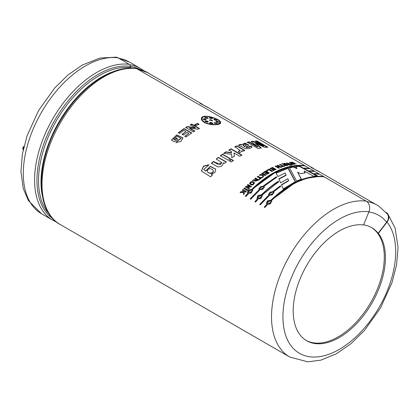 <?xml version="1.0" encoding="UTF-8"?>
<svg xmlns="http://www.w3.org/2000/svg" width="419" height="419" viewBox="0 0 419 419"><rect width="100%" height="100%" fill="white"/><g stroke="black" fill="none" stroke-linecap="round" stroke-linejoin="round"><path stroke-width="0.63" d="M118.001 57.832A87.801 50.694 -60 0 0 36.694 121.301A87.801 50.694 -60 0 0 41.481 213.7L28.319 200.518L23.213 188.346L20.95 171.638L22.369 154.108L27.083 135.751L38.585 110.522L54.711 87.98L68.025 74.949L82.234 65.071L99.942 58.052L116.089 57.173A8.061 6.405 97.7 0 1 118.001 57.832L129.282 64.348A2.394 1.901 97.7 0 1 130.309 66.343A1.597 1.267 -82.3 0 0 130.99 67.679L131.744 68.114M60.195 224.505C33.761 210.6 35.856 157.549 62.929 116.686C82.59 85.497 113.292 64.898 136.144 68.438A2.394 1.901 97.7 0 1 136.709 68.637A87.801 50.694 120 0 0 55.402 132.1A87.801 50.694 120 0 0 60.195 224.505L289.712 357.014A87.801 50.694 -60 0 1 284.92 264.609A87.801 50.694 -60 0 1 366.227 201.146L136.709 68.637M366.227 201.146A8.061 6.405 97.7 0 1 368.935 211.768L363.54 224.966A65.223 37.658 -60 0 0 316.843 250.73A65.223 37.658 -60 0 0 293.19 310.893A65.223 37.658 -60 0 0 306.698 340.752A65.223 37.658 -60 0 0 368.065 309.306A65.223 37.658 -60 0 0 378.362 233.393L378.137 233.263A65.223 37.658 120 0 0 371.695 227.653A65.223 37.658 120 0 0 363.577 224.872M386.014 212.402L385.957 212.815M257.748 146.75L251.222 141.449L253.196 141.187L263.729 145.959L255.187 141.014L257.036 140.946L267.914 147.221L264.913 147.383L255.653 143.303L261.273 147.865L258.099 148.52L247.226 142.24L249.185 141.811L257.748 146.75L257.659 147.111L249.096 142.172L247.147 142.601M263.729 145.959L263.619 146.32L253.086 141.549L251.122 141.811M253.196 141.187L253.086 141.549M257.036 140.946L256.915 141.308L255.752 141.344M261.178 148.226L255.548 143.665L255.653 143.303M378.137 233.263L386.637 222.185A8.061 6.416 -38.4 0 0 387.256 213.889L378.556 205.959A87.477 50.505 120 0 0 366.829 201.549M288.11 167.935L295.4 181.657L283.181 188.959L281.416 184.779L288.607 180.479L287.827 178.698L280.61 182.852L278.845 178.855L286.083 175.022L285.072 172.974L277.834 176.609L276.126 172.843L288.11 167.935L288.042 168.291L276.116 173.178M250.096 198.878L259.324 189.477L258.801 188.665L263.389 185.926L276.351 176.75L276.603 177.321L264.001 186.282L264.551 187.162L259.942 189.833L250.714 199.234L250.096 198.878M268.909 195.008L268.385 194.201L272.968 191.457L280.301 185.879L280.557 186.481L273.586 191.813L274.131 192.693L269.527 195.364L260.293 204.765L259.68 204.409L268.909 195.008L259.801 204.634M304.33 168.029L309.159 168.312L309.777 168.668L304.974 168.386L304.33 168.029M314.36 173.56L318.744 173.848L319.362 174.204L315.004 173.916L314.36 173.56M236.924 145.796L244.816 150.353L242.884 151.249L241.763 150.604L241.957 151.416L239.479 152.757L238.322 151.364L240.15 150.468L234.839 146.765L236.924 145.796L236.892 146.142L234.818 147.106M228.313 160.257L220.425 155.7L222.494 154.176L230.387 158.733L228.313 160.257M218.33 157.319L226.223 161.875L224.322 163.426L223.165 162.755C223.144 165.474 221.368 166.846 217.838 166.872L211.401 163.321L213.412 161.483L220.321 164.594L221.761 162.687L216.283 158.995L218.33 157.319L216.345 159.278M244.157 191.3L244.387 193.526L243.554 194.447L243.408 192.421L240.129 192.567L240.925 191.682L243.355 191.672L243.298 190.802L242.282 190.216L242.905 189.55L246.278 191.499L245.649 192.164L244.157 191.3M250.709 187.057L247.152 187.021L249.399 188.32L248.807 188.911L245.434 186.963L246.079 186.329L249.567 186.355L247.367 185.088L247.969 184.517L251.337 186.46L250.709 187.057M253.631 181.893L254.48 182.852C253.322 185.329 251.719 185.648 249.672 183.8C250.028 181.872 251.348 181.238 253.631 181.893L253.694 182.176C251.589 181.479 250.263 182.061 249.719 183.925M262.75 175.414L259.361 175.147L260.236 174.534L262.739 174.812L262.723 174.121L261.702 173.534L262.383 173.084L265.751 175.027L265.07 175.477L263.582 174.618L263.703 176.409L262.792 177.048L262.75 175.414L262.823 177.352M271.711 171.429L268.946 169.826L267.259 170.769L266.688 170.439L269.056 169.135L272.392 171.062L271.711 171.429M279.243 166.621L277.933 167.129L279.258 167.899L278.588 168.171L275.22 166.223L275.891 165.95L277.362 166.799L278.672 166.291L277.205 165.442L277.87 165.196L281.243 167.139L280.573 167.385L279.243 166.621M287.989 165.149C287.23 165.814 283.181 165.673 284.318 164.499L281.709 163.949L282.5 163.729L285.376 164.169L283.967 163.358L284.621 163.206L287.989 165.149M284.009 164.793L284.318 164.499L284.04 164.971M291.315 165.159L290.76 164.84L291.284 164.756L291.839 165.076L291.315 165.159M292.19 164.4L289.576 162.357L290.262 162.284L293.389 163.682L291.483 162.184L292.163 162.143L296.249 164.054L292.85 162.771L294.604 164.143L293.845 164.211L290.954 162.907L292.829 164.316L292.19 164.4M195.28 127.654L190.31 124.783L191.74 124.024L199.35 128.413L197.852 129.214L189.66 128.083L194.741 131.016L193.311 131.901L185.706 127.512L187.246 126.554L195.28 127.654L195.275 127.984L187.256 126.873L185.717 127.826M177.179 141.046L180.935 138.39L177.211 136.306L173.696 139.166L174.66 139.721L176.373 138.202L177.656 138.946L174.472 141.816L171.439 140.066L176.76 134.918L182.951 137.851L180.908 141.428L176.006 142.544L177.179 141.046L176.085 142.811M204.294 122.374C202.183 121.101 201.214 119.797 201.392 118.472C201.832 112.784 222.227 119.274 220.583 122.924C220.305 125.344 209.594 125.58 204.294 122.374M182.118 134.305L185.889 131.556L183.821 130.361L179.625 133.436L178.337 132.692L184.061 128.575L191.672 132.97L186.083 136.976L184.8 136.238L188.854 133.268L187.178 132.299L183.407 135.049L182.118 134.305M198.967 124.228L196.097 125.6L194.636 124.757L197.501 123.385L198.967 124.228M289 164.934L286.193 163.033L291.535 164.489L290.896 164.588L287.109 163.201L289.649 164.808L289 164.934M290.901 165.233L289.822 165.013L290.901 165.233M283.071 165.997L284.04 165.704L284.611 166.029L282.003 166.872L281.432 166.542L282.406 166.212L279.609 164.594L280.274 164.384L283.071 165.997L283.008 166.353L280.211 164.735L279.552 164.95M273.424 170.559L272.858 170.229L274.665 169.334L273.921 168.909L272.24 169.737L271.669 169.407L273.35 168.579L272.434 168.05L270.564 168.972L269.993 168.648L272.539 167.401L275.911 169.344L273.424 170.559M267.238 172.513L265.552 173.555L264.981 173.225L266.667 172.188L265.751 171.654L263.876 172.817L263.305 172.487L265.861 170.921L269.228 172.869L266.735 174.393L266.17 174.063L267.977 172.942L267.238 172.513M257.905 176.2L260.707 177.818L261.697 177.096L262.263 177.426L259.618 179.4L259.047 179.07L260.031 178.321L257.235 176.703L257.905 176.2L257.276 177.001M253.317 179.793C254.59 180.008 255.559 179.871 256.224 179.39L254.815 178.578L255.485 178.049L258.853 179.992L254.836 181.181L255.145 180.374L252.526 180.458L253.317 179.793L252.589 180.741M244.46 187.948L247.828 189.891L247.189 190.545L243.821 188.597L244.46 187.948L243.926 188.843M205.87 170.926L210.244 166.285L215.78 169.14L214.957 172.419L211.27 174.267L212.37 174.901L210.616 176.865L201.387 170.968L203.534 166.086L209.039 164.751L203.775 169.491L205.986 171.156L203.828 169.575M233.373 160.456L231.298 161.98L229.361 160.859L231.429 159.335L233.373 160.456M231.414 151.437L228.894 149.981L230.984 148.776L241.863 155.056L239.768 156.261L234.006 152.93L234.378 156.025L231.801 157.743L231.587 154.286L223.704 153.323L225.941 151.819L231.487 152.605L231.414 151.437M241.601 144.723L245.026 143.047L248.792 145.084L246.047 147.158L249.42 146.969L249.132 146.409L251.3 146.058L251.96 147.237L249.525 148.609L245.419 148.63L238.416 145.152L240.485 144.335L241.601 144.723L241.554 145.068L240.438 144.681L238.898 145.283M309.348 170.795L313.951 171.078L314.569 171.434L309.992 171.151L309.348 170.795M266.851 204.257L266.4 203.65L267.338 200.874L270.768 200.266C289.147 182.799 306.671 174.88 323.348 176.504L323.966 176.86C307.289 175.236 289.765 183.155 271.381 200.622L271.879 201.335L267.469 204.613L264.902 207.426L264.284 207.07L266.851 204.257L264.405 207.29M261.985 195.196L262.483 195.909L258.073 199.187L255.506 202L254.888 201.644L257.455 198.831L257.004 198.224L257.942 195.448L261.367 194.84C266.866 189.477 272.523 184.941 278.331 181.238L278.588 181.825L261.985 195.196L262.488 195.93M251.788 189.309C270.166 171.842 287.691 163.923 304.372 165.547L304.985 165.903C288.314 164.279 270.784 172.199 252.406 189.66L252.898 190.378L248.488 193.657L245.922 196.469L245.304 196.113L247.87 193.3L247.419 192.693L248.362 189.917L251.877 189.561L247.404 192.656M296.605 181.087L289.335 167.59L293.551 166.652L296.893 168.281L295.772 166.312L299.491 166.003L317.429 175.87L313.491 176.132L304.21 171.046L305.074 172.822L300.821 173.712L297.631 172.256L301.387 179.102L296.605 181.087M149.662 73.854A87.482 50.51 120 0 0 147.834 72.707A87.482 50.51 120 0 0 137.432 69.051M137.615 69.161A87.403 50.463 -60 0 1 147.797 72.775L202.471 104.341M318.744 173.848L318.597 174.21M267.222 147.258L256.915 141.308M249.185 141.811L249.096 142.172M246.278 145.293L244.644 146.723L243.046 145.346L243.093 145L244.691 146.378L244.644 146.723M248.724 145.262L244.932 143.403L241.606 144.681M251.898 147.404L251.232 146.414L249.069 146.76M249.42 146.969L249.363 147.326L245.995 147.509L246.047 147.158M240.485 144.335L240.438 144.681M244.691 146.378L246.414 145.094L244.921 144.262L243.093 145M251.3 146.058L251.232 146.414M244.785 150.699L236.892 146.142M240.103 150.636L238.568 151.662M241.925 151.578L241.763 150.604M231.487 152.605L231.498 152.93L225.961 152.134L223.736 153.632M231.681 155.758L231.807 157.738M234.394 156.345L234.006 152.93M241.857 155.381L230.979 149.106L228.9 150.306M230.984 148.776L230.979 149.106M225.941 151.819L225.961 152.134M230.424 159.037L222.531 154.48L220.467 155.999M222.494 154.176L222.531 154.48M233.404 160.76L231.466 159.639L229.403 161.158M231.429 159.335L231.466 159.639M226.276 162.169L218.383 157.612M221.782 162.829L217.822 164.253L213.486 161.75L211.485 163.583M213.412 161.483L213.486 161.75M213.35 170.973C213.444 173.948 208.505 173.922 207.63 171.753M215.827 169.266L210.259 166.547L205.986 171.156M208.898 164.866L203.587 166.374L201.445 171.067M212.485 175.132L211.27 174.267M211.914 169.208C209.139 168.066 207.646 168.82 207.442 171.481C208.196 173.88 213.941 173.555 213.213 170.392L211.914 169.208M246.382 191.734L243.015 189.791L242.392 190.451M243.298 190.802L243.47 191.907L241.045 191.912L240.249 192.792M243.408 192.421L243.675 194.673M247.928 190.137L244.56 188.194M251.426 186.722L248.053 184.779L247.456 185.345M249.567 186.355L249.656 186.617L246.173 186.581L245.534 187.214M249.494 188.576L247.152 187.021M247.969 184.517L248.053 184.779M257.617 180.191L256.763 179.699L255.695 180.804L257.617 180.191L257.669 180.484L255.752 180.94M256.224 179.39L256.276 179.678L253.38 180.081M255.145 180.374L254.872 181.286M258.905 180.285L255.538 178.337L254.872 178.866M255.485 178.049L255.538 178.337M253.621 183.339L253.647 183.412C252.84 184.879 251.84 184.983 250.646 183.726L250.63 183.632M254.501 182.988L253.694 182.176M252.966 182.501C251.651 181.966 250.845 182.286 250.546 183.464C251.767 184.727 252.783 184.617 253.6 183.129L252.966 182.501M262.299 177.729L261.728 177.399L260.744 178.117L257.947 176.504M260.031 178.321L259.094 179.363M260.707 177.818L260.744 178.117M261.697 177.096L261.728 177.399M265.772 175.341L262.404 173.398L261.723 173.843M262.723 174.121L262.765 175.121L260.262 174.838L259.392 175.451M260.236 174.534L260.262 174.838M262.739 174.812L262.765 175.121M262.383 173.084L262.404 173.398M267.977 172.942L266.18 174.383M269.234 173.194L265.861 171.245L263.321 172.806M266.667 172.188L264.997 173.545M265.861 170.921L265.861 171.245M272.381 171.392L269.045 169.465L266.688 170.769M269.056 169.135L269.045 169.465M275.88 169.685L272.512 167.741L269.977 168.977M273.35 168.579L273.329 168.915L271.653 169.742M274.665 169.334L274.639 169.674L272.837 170.564M272.539 167.401L272.512 167.741M281.191 167.49L277.818 165.547L277.153 165.793M278.672 166.291L278.625 166.642L277.32 167.15L275.849 166.296L275.178 166.568M279.216 168.244L277.891 167.474L277.933 167.129M275.891 165.95L275.849 166.296M277.362 166.799L277.32 167.15M277.87 165.196L277.818 165.547M284.543 166.385L283.972 166.06L283.008 166.353M282.406 166.212L281.374 166.893M280.274 164.384L280.211 164.735M284.04 165.704L283.972 166.06M286.769 164.976L285.915 164.478L284.873 164.845L286.769 164.976L286.69 165.332L284.773 165.196L284.847 164.835M287.905 165.51L284.538 163.567L283.888 163.714M285.376 164.169L285.297 164.526L284.307 164.552M283.92 164.463L282.333 164.112M284.621 163.206L284.538 163.567M282.5 163.729L282.427 164.086M290.346 164.913L290.252 165.275M291.284 164.756L291.184 165.117M290.959 164.578L288.644 163.295M287.591 163.038L286.24 163.227M289.115 164.913L287.02 163.557L287.109 163.201M292.724 164.683L290.844 163.269L290.954 162.907M294.489 164.51L292.734 163.132L292.85 162.771M292.818 162.865L291.902 162.514M290.927 162.991L289.471 162.724M290.262 162.284L290.158 162.651M293.389 163.682L293.279 164.049M292.163 162.143L292.048 162.504M198.936 124.569L197.469 123.725L194.62 125.092M197.501 123.385L197.469 123.725M194.746 131.336L189.666 128.403L189.66 128.083M199.334 128.748L191.724 124.354L190.305 125.113M187.246 126.554L187.256 126.873M191.74 124.024L191.724 124.354M185.889 131.556L182.165 134.604M188.854 133.268L184.847 136.531M191.693 133.284L184.082 128.89L178.384 132.991M184.061 128.575L184.082 128.89M180.956 138.537L177.253 141.313M182.972 138.003L176.828 135.196L171.533 140.119M177.729 139.223L176.441 138.48L174.733 139.988L173.696 139.166M174.66 139.721L174.733 139.988M176.373 138.202L176.441 138.48M205.41 122.945L204.697 122.568C202.717 121.374 201.811 120.159 201.979 118.928L202.016 118.76M219.959 122.741C221.52 119.289 202.424 113.308 202.037 118.582C201.848 119.818 202.754 121.028 204.75 122.212C209.678 125.229 219.724 125.045 219.959 122.741L217.168 124.611M220.514 123.102L219.394 121.206M204.645 116.66C202.791 116.932 201.701 117.598 201.371 118.645M207.882 118.294L204.844 117.571M205.446 118.09L204.818 117.383L207.646 117.613L207.567 118.425L205.446 118.09M207.997 118.132L207.567 118.425M212.522 120.971L210.925 120.159L209.479 120.258M209.888 119.766L211.008 119.797L212.643 120.803L209.458 120.07L209.888 119.766L209.804 120.122M209.563 122.814L209.563 122.793C210.673 123.966 211.742 124.134 212.773 123.291L212.7 123.647C211.605 122.688 210.537 122.521 209.5 123.149L209.563 122.793C210.605 122.165 211.674 122.332 212.773 123.291L212.784 123.437M208.091 122.081L205.493 121.264L204.98 121.51M205.556 120.908C207.604 120.971 208.369 121.416 207.861 122.238L204.964 121.337L205.556 120.908L205.493 121.264M208.17 121.924L207.861 122.238M206.117 119.818L204.702 119.033L203.016 119.211M204.781 118.677L206.216 119.651L204.828 120.059L202.99 119.027L204.781 118.677L204.702 119.033M217.168 123.652L216.555 123.17L214.125 122.94M214.444 123.286L214.104 122.751L216.644 122.809L217.272 123.5L214.444 123.286M216.838 120.3L213.9 119.457M216.445 120.373C214.449 120.096 213.68 119.651 214.14 119.043L216.984 120.153L216.445 120.373M213.852 119.247L214.14 119.043L214.036 119.41M218.87 122.348L217.089 121.5L215.895 121.541M217.293 122.311L215.853 121.342L217.189 121.138L219.027 122.191L217.293 122.311M212.454 118.404L210.925 118.567L209.296 117.692C210.275 117.084 211.328 117.32 212.454 118.404L212.354 118.766C211.228 117.681 210.181 117.446 209.201 118.053M313.951 171.078L313.805 171.444M309.159 168.312L309.013 168.679M271.884 201.356L271.381 200.622M323.348 176.504L323.201 176.87M270.768 200.266L266.379 203.608M317.88 176.588L306.561 178.316L294.646 183.019L270.857 200.518M270.512 200.994C268.275 200.575 267.165 201.335 267.181 203.283C269.276 204.545 270.569 203.99 271.067 201.618L270.512 200.994M271.109 201.764L271.161 201.879C270.664 204.236 269.375 204.781 267.291 203.514L267.254 203.424M274.136 192.724L273.586 191.813M280.589 186.79L280.327 186.183L273.031 191.74L268.38 194.186M280.301 185.879L280.327 186.183M272.968 191.457L273.031 191.74M272.701 192.122C270.585 191.614 269.427 192.227 269.213 193.955C271.072 195.406 272.429 195.044 273.288 192.866L272.701 192.122M273.308 193.018L273.35 193.154C272.491 195.317 271.14 195.673 269.291 194.217L269.265 194.107M278.604 182.139L278.342 181.553C272.565 185.25 266.934 189.76 261.461 195.097L256.983 198.187M278.331 181.238L278.342 181.553M257.455 198.831L255.009 201.869M261.116 195.568C258.879 195.149 257.769 195.914 257.785 197.857C259.88 199.119 261.173 198.564 261.671 196.192L261.116 195.568M261.713 196.343L261.76 196.453C261.267 198.81 259.979 199.355 257.894 198.087L257.858 197.998M264.557 187.193L264.001 186.282M276.603 177.646L276.351 177.075L263.446 186.209L258.795 188.655M276.351 176.75L276.351 177.075M263.389 185.926L263.446 186.209M259.324 189.477L250.216 199.098M263.116 186.591C261.006 186.083 259.843 186.696 259.628 188.424C261.487 189.875 262.844 189.514 263.703 187.335L263.116 186.591M263.724 187.487L263.766 187.623C262.907 189.786 261.556 190.142 259.707 188.686L259.68 188.576M247.87 193.3L245.424 196.333M252.908 190.399L252.406 189.66M304.372 165.547L304.225 165.908M298.909 165.631L287.591 167.359L275.671 172.057L251.877 189.561M251.536 190.037C249.3 189.618 248.184 190.378 248.2 192.326C250.295 193.588 251.594 193.033 252.086 190.661L251.536 190.037M252.133 190.807L252.18 190.923C251.683 193.279 250.394 193.824 248.31 192.557L248.273 192.468M286.083 175.022L286.057 175.362L278.85 179.175M288.607 180.479L288.597 180.809L281.437 185.088M295.374 181.993L288.042 168.291M301.34 179.452L297.631 172.256M304.98 173.183L304.21 171.046M316.733 175.917L299.37 166.364L295.667 166.673M299.491 166.003L299.37 166.364M296.893 168.281L296.799 168.642L293.462 167.013L289.262 167.951M293.551 166.652L293.462 167.013M371.244 227.397A65.223 37.658 -60 0 1 370.852 302.345A65.223 37.658 -60 0 1 306.137 340.417M386.182 212.491A8.061 6.416 141.6 0 1 387.669 213.769A8.061 6.416 141.6 0 1 387.056 222.07L378.362 233.393M23.537 148.258A2.394 2.21 -102.3 0 1 23.783 147.189M23.249 149.567L23.186 149.85M23.291 149.374L23.165 149.4A2.394 2.21 -102.3 0 1 23.626 146.723A2.394 0.791 -135.7 0 0 23.469 146.807A2.394 2.394 0 0 0 23.035 149.541M23.983 146.357L23.626 146.723L23.909 146.666M23.998 146.31A2.394 0.791 -135.7 0 0 23.888 146.378L23.469 146.807M319.032 171.544L310.998 167.391L320.86 172.691M207.929 107.4L199.889 103.242L209.751 108.547M204.75 122.212L204.697 122.568M207.646 117.613L207.557 117.969M211.008 119.797L210.925 120.159M216.644 122.809L216.555 123.17M217.189 121.138L217.089 121.5M130.309 66.343A86.55 49.971 120 0 0 50.998 127.224A86.55 49.971 120 0 0 53.035 218.828M129.282 64.348A87.801 50.694 120 0 0 47.976 127.816A87.801 50.694 120 0 0 52.768 220.216L56.628 222.101M387.056 222.07A79.741 46.038 -60 0 1 349.933 342.077A79.741 46.038 -60 0 1 283.857 304.513A79.741 46.038 -60 0 1 368.935 211.768M49.489 214.408A85.717 49.489 -60 0 1 55.078 123.008A85.717 49.489 -60 0 1 130.99 67.679M114.717 71.141A85.717 49.489 120 0 0 42.439 196.333M386.637 222.185A79.421 45.854 120 0 0 368.851 211.962M140.187 69.564A86.398 49.882 120 0 0 130.309 66.406M143.968 70.821L140.407 68.417A87.482 50.51 120 0 0 129.733 64.72M140.407 68.417L129.351 62.033A87.482 50.51 120 0 0 118.944 58.377M207.887 107.468L313.58 168.49M318.995 171.617L375.518 204.247M246.351 145.084L246.288 145.44M240.129 150.803L240.15 150.468M231.697 156.072L231.66 155.444M221.824 162.975L221.761 162.687M255.731 181.092L255.674 180.809M250.567 183.459L250.646 183.726M253.579 183.134L253.647 183.412M180.998 138.679L180.935 138.39M202.042 118.582L201.979 118.928M269.218 193.95L269.291 194.217M273.282 192.871L273.35 193.154M259.633 188.419L259.707 188.686M263.703 187.34L263.766 187.623M289.712 357.014L307.708 361.827L320.807 360.157L336.405 353.767L350.876 343.769L364.415 330.507L380.515 307.934L391.975 282.699L396.604 264.656L398.05 247.404L395.096 228.004L387.669 213.769M41.481 213.7L52.768 220.216M137.212 68.925L147.834 72.707M118.132 57.906L129.351 62.033"/></g></svg>

